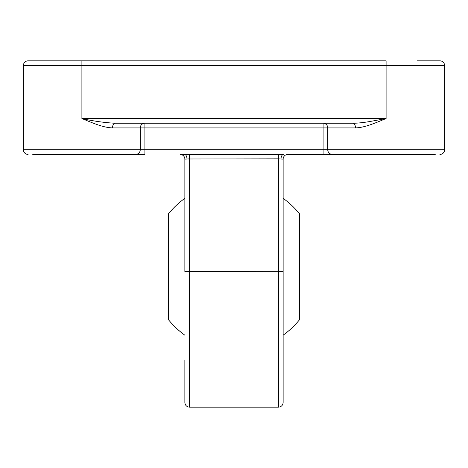 <?xml version="1.0" encoding="UTF-8"?>
<svg xmlns="http://www.w3.org/2000/svg" width="468" height="468" viewBox="0 0 468 468"><rect width="100%" height="100%" fill="white"/><g stroke="black" fill="none" stroke-linecap="round" stroke-linejoin="round"><path stroke-width="0.7" d="M283.14 335.182A84.24 84.24 0 0 0 299.52 319.708L299.52 213.812A84.24 84.24 0 0 0 283.14 198.338M184.86 335.182A84.24 84.24 0 0 1 168.48 319.708L168.48 213.812A84.24 84.24 0 0 1 184.86 198.338M416.988 60.84L439.92 60.84A4.68 4.68 0 0 1 444.6 65.52A4.68 4.68 0 0 0 439.92 60.84M278.46 154.376L180.18 154.44A4.68 4.68 0 0 1 184.86 159.12L184.86 271.498L278.46 271.662L278.46 158.833L186.995 158.985L189.54 158.833L189.54 407.16L278.46 407.16L278.46 271.662L283.14 271.498L283.14 402.48L283.14 159.12L278.46 158.833L278.46 154.376L283.549 154.44A4.68 2.545 -90 0 0 281.005 158.985M131.04 154.44L144.904 154.44L144.904 149.76L323.095 149.76L323.095 127.922L144.904 127.922L144.904 149.76L140.242 149.76L140.242 127.922L112.542 127.922C102.726 127.518 93.056 123.096 81.9 118.562L81.9 65.52L23.4 65.52A4.68 4.68 0 0 1 28.08 60.84L386.1 60.84L386.1 65.52L81.9 65.52L81.9 60.84M51.012 60.84L28.08 60.84A4.68 4.68 0 0 0 23.4 65.52L23.4 149.76L140.242 149.76A4.68 4.668 -90 0 1 135.574 154.44L32.76 154.44M283.14 159.12A4.68 4.68 0 0 1 287.82 154.44L336.96 154.44M435.24 154.44L332.426 154.44A4.68 4.668 -90 0 1 327.758 149.76L444.6 149.76L444.6 65.52L386.1 65.52L386.1 118.562C374.944 123.096 365.274 127.518 355.458 127.922A4.68 2.451 90 0 0 353.007 123.242L114.993 123.242C104.387 122.669 93.36 121.107 81.9 118.562L386.1 118.562L369.468 121.592C362.536 122.71 357.049 123.254 353.007 123.242M144.904 123.242L131.04 123.242L144.904 123.242A4.68 4.668 -90 0 0 140.242 127.922L144.904 127.922L144.904 123.242M355.458 127.922L327.758 127.922A4.68 4.668 90 0 0 323.095 123.242L336.96 123.242M189.54 407.16C186.697 406.885 185.135 405.323 184.86 402.48L184.86 360.36M114.993 123.242A4.68 2.451 -90 0 0 112.542 127.922M439.92 154.44A4.68 4.68 0 0 0 444.6 149.76A4.68 4.68 0 0 1 439.92 154.44M23.4 149.76A4.68 4.68 0 0 0 28.08 154.44A4.68 4.68 0 0 1 23.4 149.76M184.451 154.44A4.68 2.545 -90 0 1 186.995 158.985L184.86 159.12M323.095 123.242L323.095 127.922L327.758 127.922L327.758 149.76L323.095 149.76L323.095 154.44M28.08 60.84A4.68 4.68 0 0 0 23.4 65.52A4.68 4.68 0 0 1 28.08 60.84M189.54 154.376L189.54 158.833M278.46 407.16C281.303 406.885 282.865 405.323 283.14 402.48"/></g></svg>
